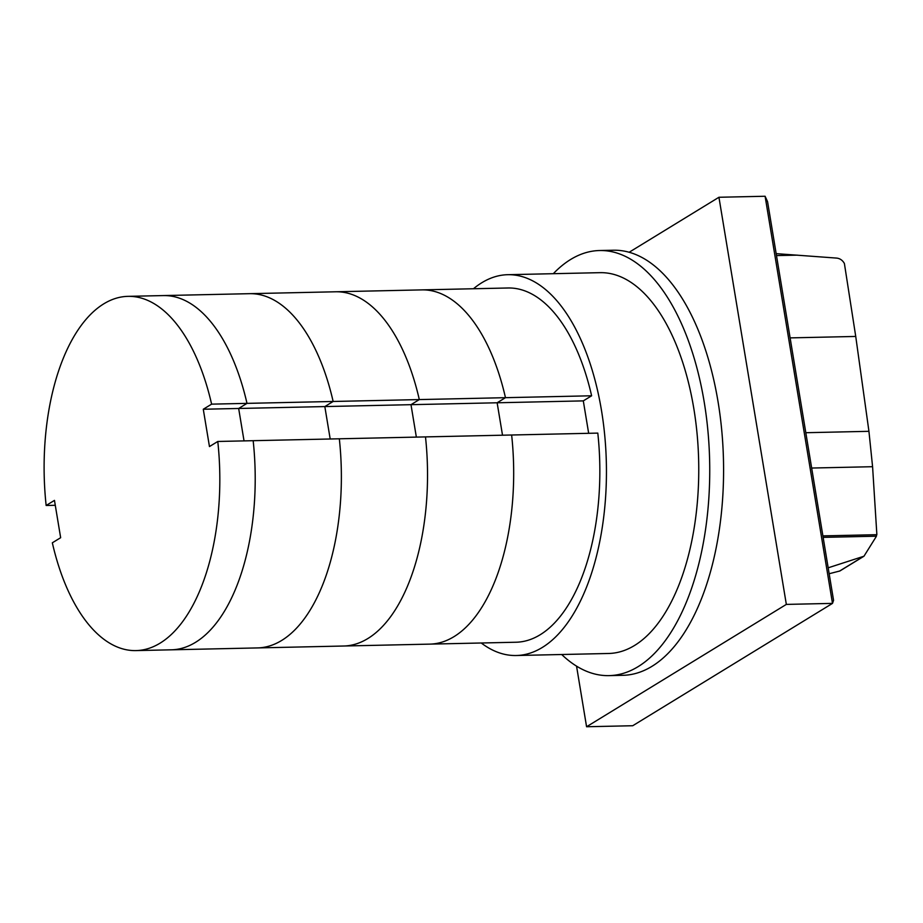 <?xml version="1.0" encoding="UTF-8"?>
<svg xmlns="http://www.w3.org/2000/svg" width="923" height="923" viewBox="0 0 923 923"><rect width="100%" height="100%" fill="white"/><g stroke="black" fill="none" stroke-linecap="round" stroke-linejoin="round"><path stroke-width="1.38" d="M55.288 505.285L46.15 505.481L54.469 500.381L60.653 537.705L52.334 542.805A177.17 87.777 -91.3 0 0 135.866 650.6L171.251 649.815A177.17 87.777 -91.3 0 0 253.167 440.686A177.17 87.777 88.7 0 1 171.251 649.815L257.413 647.923A177.17 87.777 -91.3 0 0 339.329 438.794L217.782 441.471L209.463 446.57L203.279 409.247L211.609 404.147L333.145 401.47L324.827 406.57L330.192 438.99L324.827 406.57L410.989 404.678L416.354 437.098L410.989 404.678L583.301 400.882L588.666 433.302M203.279 409.247L238.665 408.474L246.995 403.374L238.665 408.474L244.041 440.894L238.665 408.474L324.827 406.57L333.145 401.47A177.17 87.777 -91.3 0 0 249.614 293.676L508.088 287.988A177.17 87.777 -91.3 0 1 591.62 395.782L583.301 400.882M246.995 403.374A177.17 87.777 -91.3 0 0 163.452 295.579A177.17 87.777 88.7 0 1 246.995 403.374M425.491 436.902L339.329 438.794A177.17 87.777 -91.3 0 1 257.413 647.923L343.575 646.019A177.17 87.777 -91.3 0 0 425.491 436.902L597.804 433.106A177.17 87.777 -91.3 0 1 515.888 642.235L429.726 644.127A177.17 87.777 -91.3 0 0 511.642 434.998A177.17 87.777 -91.3 0 1 429.726 644.127L343.575 646.019A177.17 87.777 -91.3 0 0 425.491 436.902M211.609 404.147A177.17 87.777 -91.3 0 0 128.066 296.352L249.614 293.676A177.17 87.777 -91.3 0 1 333.145 401.47L419.307 399.578L410.989 404.678L419.307 399.578A177.17 87.777 -91.3 0 0 335.764 291.783A177.17 87.777 -91.3 0 1 419.307 399.578L591.62 395.782M502.516 435.206L497.139 402.774L505.469 397.675A177.17 87.777 -91.3 0 0 421.926 289.88A177.17 87.777 -91.3 0 1 505.469 397.675L497.139 402.774L502.516 435.206M128.066 296.352A177.17 87.777 -91.3 0 0 46.15 505.481M135.866 650.6A177.17 87.777 -91.3 0 0 217.782 441.471M599.615 250.525L613.46 250.225A212.602 105.337 88.7 0 1 718.025 401.597A212.602 105.337 88.7 0 1 622.829 675.313L608.984 675.624A212.602 105.337 -91.3 0 0 704.18 401.909A212.602 105.337 -91.3 0 0 599.615 250.525A212.602 105.337 -91.3 0 0 553.304 273.704M561.692 654.511A212.602 105.337 -91.3 0 0 608.984 675.624M507.788 274.696L600.1 272.666A190.45 94.365 88.7 0 1 693.773 408.278A190.45 94.365 88.7 0 1 608.488 653.484L516.176 655.515A190.45 94.365 -91.3 0 0 601.461 410.308A190.45 94.365 -91.3 0 0 507.788 274.696A190.45 94.365 -91.3 0 0 473.464 288.749M481.264 642.996A190.45 94.365 -91.3 0 0 516.176 655.515M828.173 567.818L863.963 556.223L839.872 570.979L829.154 573.737M863.963 556.223L876.239 536.575L876.85 534.382L872.581 466.703L868.935 431.318L855.736 336.445L844.395 263.493C842.584 260.298 840.057 258.509 836.803 258.105L776.162 253.64M790.111 337.887L855.736 336.445M823.143 537.371L876.389 536.194M786.338 604.403L832.5 603.388L765.098 196.253L767.567 201.687L833.561 600.342L832.5 603.388L632.74 725.732L586.578 726.747L786.338 604.403L718.936 197.268L629.186 252.244M576.552 666.152L586.578 726.747M765.098 196.253L718.936 197.268M863.409 556.477L839.469 571.141M776.485 255.59L797.23 255.14M805.814 432.714L868.935 431.318M822.889 535.882L876.804 534.694M811.663 468.042L872.581 466.703"/></g></svg>
